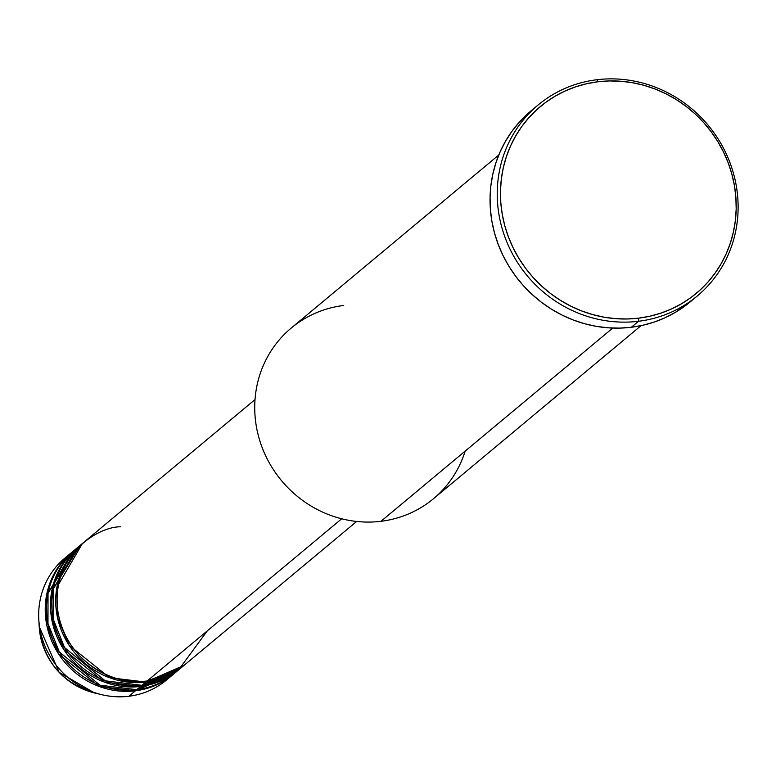 <?xml version="1.0" encoding="UTF-8"?>
<svg xmlns="http://www.w3.org/2000/svg" width="776" height="776" viewBox="0 0 776 776"><rect width="100%" height="100%" fill="white"/><g stroke="black" fill="none" stroke-linecap="round" stroke-linejoin="round"><path stroke-width="1.16" d="M120.571 526.807C97.883 526.429 49.344 556.014 58.161 613.195C69.054 670.125 125.586 686.789 147.197 680.969A79.346 75.117 50.2 0 0 184.698 664.828L356.65 521.462M183.388 665.924A79.346 75.117 -129.8 0 0 184.038 665.371L145.888 682.065L109.532 677.69L69.074 645.234L57.434 617.298L56.871 587.335L82.421 543.491A79.346 75.117 -129.8 0 0 81.761 544.034L77.833 547.313A79.346 75.117 50.2 0 0 59.354 638.076A79.346 75.117 50.2 0 0 141.959 685.334A79.346 75.117 50.2 0 0 179.46 669.203L183.388 665.924A79.346 75.117 -129.8 0 1 145.888 682.065L141.959 685.334L145.888 682.065A79.346 75.117 -129.8 0 1 63.283 634.797A79.346 75.117 -129.8 0 1 81.761 544.034M79.821 545.712L53.263 588.955L53.214 619.122L64.524 647.543L105.197 680.814L141.959 685.334L181.39 667.525M178.15 670.289A79.346 75.117 -129.8 0 0 178.8 669.736L140.65 686.43L104.294 682.055L63.836 649.599L52.196 621.663L51.633 591.71L77.183 547.866A79.346 75.117 -129.8 0 0 76.523 548.409L72.595 551.678A79.346 75.117 50.2 0 0 54.116 642.441A79.346 75.117 50.2 0 0 136.721 689.699A79.346 75.117 50.2 0 0 174.222 673.568L178.15 670.289A79.346 75.117 -129.8 0 1 140.65 686.43L136.721 689.699L140.65 686.43A79.346 75.117 -129.8 0 1 58.045 639.162A79.346 75.117 -129.8 0 1 76.523 548.409M74.593 550.077L48.025 593.33L47.976 623.487L59.286 651.908L99.959 685.179L136.721 689.699L176.792 671.318M55.92 576.752L60.014 569.584M172.912 674.654A79.346 75.117 -129.8 0 0 173.562 674.111L135.412 690.795L99.056 686.42L58.598 653.964L46.958 626.028L46.395 596.075L71.945 552.231A79.346 75.117 -129.8 0 0 71.285 552.774L64.738 558.225A79.346 75.117 50.2 0 0 46.259 648.988A79.346 75.117 50.2 0 0 128.864 696.256A79.346 75.117 50.2 0 0 166.365 680.115L172.912 674.654A79.346 75.117 -129.8 0 1 135.412 690.795L128.864 696.256L135.412 690.795A79.346 75.117 -129.8 0 1 52.807 643.527A79.346 75.117 -129.8 0 1 71.285 552.774M465.163 451.128A111.084 105.158 -129.8 0 1 380.997 521.297A111.084 105.158 50.2 0 0 433.503 498.706L641.054 325.658M538.069 105.032L530.871 111.036A124.315 117.68 50.2 0 0 501.927 253.219A124.315 117.68 50.2 0 0 631.334 327.268L638.541 321.264A124.315 117.68 -129.8 0 1 509.124 247.214A124.315 117.68 -129.8 0 1 538.069 105.032A124.315 117.68 -129.8 0 1 596.822 79.744L597.918 81.771A121.667 115.178 -129.8 0 1 734.435 185.687A121.667 115.178 -129.8 0 1 638.745 318.15L638.541 321.264A124.315 117.68 50.2 0 0 736.308 185.93A124.315 117.68 50.2 0 0 596.822 79.744A124.315 117.68 -129.8 0 1 726.229 153.793A124.315 117.68 -129.8 0 1 697.284 295.986A124.315 117.68 -129.8 0 1 638.541 321.264L631.334 327.268A124.315 117.68 50.2 0 0 690.087 301.99L697.284 295.986M341.712 518.785L147.197 680.969L341.712 518.785M612.749 328.073L380.997 521.297L612.749 328.073M169.556 677.293A79.346 75.117 -129.8 0 1 128.864 696.256A79.346 75.117 -129.8 0 1 101.491 694.627A79.346 75.117 -129.8 0 1 38.8 619.442A79.346 75.117 -129.8 0 1 68.094 555.597M101.491 694.627L94.468 692.929C61.682 682.822 43.262 660.725 39.207 626.649A69.947 66.222 50.2 0 0 94.468 692.929L59.122 672.317L39.207 626.649L38.8 619.442M597.918 81.771L586.637 83.74L575.666 86.825L565.093 91.005L555.044 96.224L545.596 102.451L536.856 109.62L528.902 117.651L521.802 126.478L515.633 136.013L510.462 146.16L506.321 156.83L503.255 167.917L501.306 179.304L500.481 190.896L500.792 202.575L502.237 214.234L504.798 225.748L508.445 237.01L513.159 247.922L518.882 258.369L525.565 268.263L533.141 277.488L541.541 285.966L550.679 293.619L560.466 300.37L570.806 306.161L581.612 310.924L592.767 314.61L604.164 317.2L615.707 318.664L627.27 318.975L638.745 318.15L650.026 316.181L661.007 313.097L671.57 308.916L681.629 303.688L691.067 297.47L699.807 290.302L707.77 282.27L714.861 273.443L721.03 263.908L726.21 253.762L730.352 243.092L733.407 232.005L735.357 220.617L736.182 209.025L735.871 197.346L734.435 185.687L731.875 174.173L728.218 162.911L723.513 151.999L717.781 141.552L711.097 131.658L703.522 122.433L695.131 113.956L685.994 106.293L676.206 99.541L665.856 93.76L655.06 88.998L643.905 85.302L632.498 82.722L620.965 81.257L609.393 80.937L597.918 81.771L596.822 79.744A124.315 117.68 50.2 0 0 499.055 215.088A124.315 117.68 50.2 0 0 638.541 321.264L638.745 318.15A121.667 115.178 -129.8 0 1 502.237 214.234A121.667 115.178 -129.8 0 1 597.918 81.771M690.194 301.903L675.149 312.495L664.877 317.84L654.081 322.108L642.867 325.26L631.334 327.268L619.607 328.112L607.792 327.792L596.007 326.298L584.357 323.66L572.96 319.887L561.921 315.017L551.348 309.11L541.347 302.213L532.016 294.385L523.431 285.723L515.691 276.295L508.862 266.197L503.013 255.517L498.202 244.372L494.467 232.858L491.858 221.092L490.383 209.18L490.063 197.249L490.907 185.406L492.905 173.766L496.029 162.446L500.258 151.543L505.545 141.174L511.85 131.435L519.096 122.414L527.234 114.198L534.538 108.106M498.774 155.016L291.223 328.064A111.084 105.158 50.2 0 0 265.353 455.134A111.084 105.158 50.2 0 0 380.997 521.297A111.084 105.158 -129.8 0 1 256.352 426.412A111.084 105.158 -129.8 0 1 343.72 305.472M255.023 399.572L83.071 542.948A79.346 75.117 50.2 0 0 64.592 633.711A79.346 75.117 50.2 0 0 147.197 680.969L179.392 668.854L207.308 630.849M47.831 589.634L49.693 586.607"/></g></svg>
